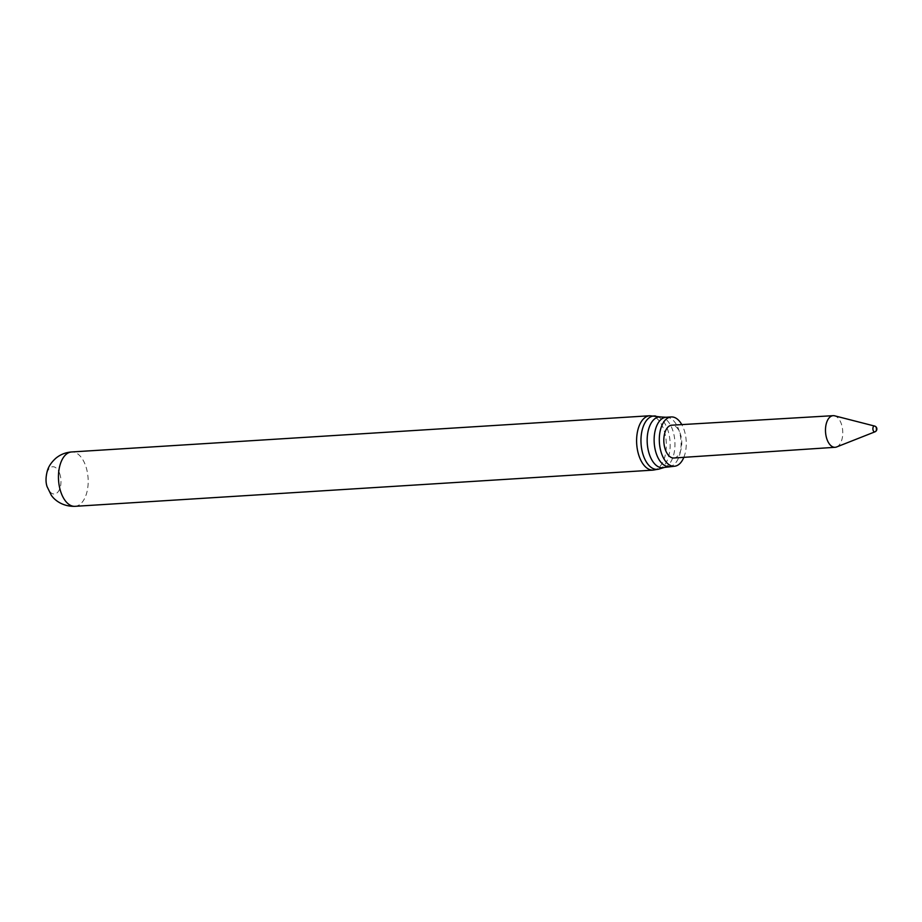 <?xml version="1.0" encoding="UTF-8"?>
<svg xmlns="http://www.w3.org/2000/svg" width="922" height="922" viewBox="0 0 922 922"><rect width="100%" height="100%" fill="white"/><g stroke="black" fill="none" stroke-linecap="round" stroke-linejoin="round"><path stroke-width="0.69" stroke-dasharray="4.61 3.46" d="M60.068 474.795A13.669 7.422 86.4 0 0 49.938 467.927A13.669 7.422 86.4 0 0 46.999 485.975A13.669 7.422 86.4 0 0 57.129 492.832A13.669 7.422 86.4 0 0 60.068 474.795M683.836 457.335A24.71 13.427 86.4 0 0 684.608 431.496A24.71 13.427 86.4 0 0 681.784 424.593M673.832 458.004A16.435 8.932 86.4 0 0 680.655 434.873A16.435 8.932 86.4 0 0 671.781 425.192M836.6 446.974A15.847 8.609 86.4 0 0 841.705 425.007A15.847 8.609 86.4 0 0 834.641 415.822M875.266 431.634A2.939 1.59 86.4 0 0 875.9 427.762A2.939 1.59 86.4 0 0 874.586 426.056M664.405 467.431A25.47 13.842 86.4 0 0 673.244 431.911A25.47 13.842 86.4 0 0 661.247 417.009M659.069 469.044A26.761 14.545 86.4 0 0 668.358 431.738A26.761 14.545 86.4 0 0 655.749 416.076M653.168 470.116A27.234 14.798 86.4 0 0 664.497 431.796A27.234 14.798 86.4 0 0 649.768 415.753M75.016 506.328A27.234 14.798 86.4 0 0 86.345 468.007A27.234 14.798 86.4 0 0 71.616 451.964M669.165 466.578A24.71 13.427 86.4 0 0 679.433 431.819A24.71 13.427 86.4 0 0 666.076 417.263"/><path stroke-width="1.38" d="M681.784 424.593A24.71 13.427 86.4 0 0 671.251 416.94A24.71 13.427 86.4 0 0 660.97 451.699A24.71 13.427 86.4 0 0 674.339 466.255A24.71 13.427 86.4 0 0 683.836 457.335M874.586 426.056A2.939 1.59 86.4 0 0 873.722 426.287A2.939 1.59 86.4 0 0 873.088 430.159A2.939 1.59 86.4 0 0 874.955 431.83A3.043 3.043 0 0 0 874.586 426.056L834.641 415.822A15.847 8.609 86.4 0 0 833.154 415.672L671.781 425.192A16.435 8.932 86.4 0 0 664.923 448.323A16.435 8.932 86.4 0 0 673.832 458.004L835.136 447.297A15.847 8.609 86.4 0 0 836.6 446.974L874.955 431.83A2.939 1.59 86.4 0 0 875.266 431.634M833.154 415.672A15.847 8.609 86.4 0 0 826.55 437.973A15.847 8.609 86.4 0 0 835.136 447.297M71.616 451.964C65.566 452.425 60.287 454.534 55.793 458.28C51.39 462.268 48.555 466.497 47.299 470.958C45.674 477.204 45.604 482.448 47.103 486.678L51.275 495.183C53.845 499.228 61.809 506.708 75.016 506.328A27.234 14.798 86.4 0 1 60.287 490.274A27.234 14.798 86.4 0 1 71.616 451.964L649.768 415.753L661.247 417.009A25.47 13.842 86.4 0 0 648.881 452.748A25.47 13.842 86.4 0 0 664.405 467.431L674.339 466.255M655.749 416.076A26.761 14.545 86.4 0 0 642.761 453.612A26.761 14.545 86.4 0 0 659.069 469.044L653.168 470.116A27.234 14.798 86.4 0 1 638.439 454.062A27.234 14.798 86.4 0 1 649.768 415.753M661.247 417.009L666.076 417.263A24.71 13.427 86.4 0 0 655.796 452.022A24.71 13.427 86.4 0 0 669.165 466.578M666.076 417.263L671.251 416.94M75.016 506.328L653.168 470.116M664.405 467.431L659.069 469.044"/></g></svg>
